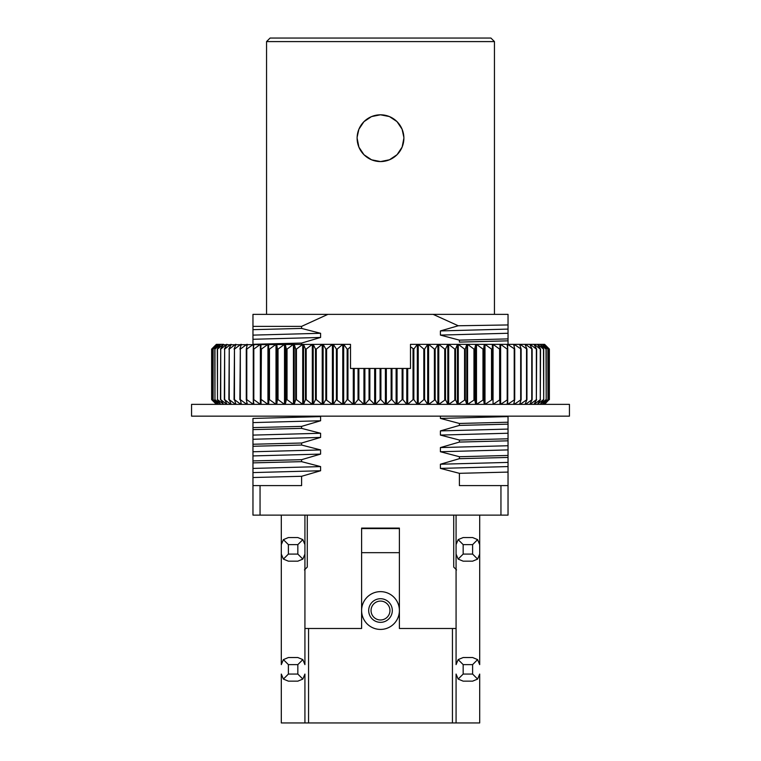 <?xml version="1.0" encoding="UTF-8"?>
<svg xmlns="http://www.w3.org/2000/svg" width="761" height="761" viewBox="0 0 761 761"><rect width="100%" height="100%" fill="white"/><g stroke="black" fill="none" stroke-linecap="round" stroke-linejoin="round"><path stroke-width="1.14" d="M508.034 344.362L508.034 329.094L440.4 330.93L458.255 325.765L433.142 314.369L327.858 314.369L301.594 326.374L301.594 328.429L252.966 329.656L252.966 344.295L301.594 343.068L301.594 344.362M301.594 426.388L301.594 428.376L252.966 429.613L252.966 427.606L301.594 426.388L320.6 420.766L320.6 416.6L252.966 418.436L252.966 427.606M301.594 443.016L301.594 445.042L252.966 446.269L252.966 444.253L301.594 443.016L320.6 437.432L320.6 433.266L301.594 428.376M301.594 459.682L301.594 461.651L252.966 462.878L252.966 460.909L301.594 459.682L320.6 454.098L320.6 449.932L301.594 445.042M301.594 476.291L301.594 485.594L252.966 485.594L252.966 477.518L301.594 476.291L320.6 470.755L320.6 466.598L301.594 461.651M508.034 338.902L459.406 340.138L459.406 342.098L508.034 340.842M508.034 422.222L508.034 424.153L459.406 425.409L459.406 423.458L508.034 422.222L508.034 416.162M508.034 438.793L508.034 440.819L459.406 442.074L459.406 440.048L508.034 438.793L508.034 424.153M508.034 455.459L508.034 457.447L459.406 458.683L459.406 456.714L508.034 455.459L508.034 440.819M508.034 485.594L459.406 485.594L459.406 473.323L508.034 472.086L508.034 515.121L252.966 515.121L252.966 485.594M301.594 343.068L320.6 337.456L320.6 333.289L301.594 328.429M459.406 458.683L440.4 464.229L440.4 468.395L459.406 473.323M459.406 442.074L440.4 447.573L440.4 451.739L459.406 456.714M459.406 425.409L440.4 430.907L440.4 435.073L459.406 440.048M440.4 416.162L440.4 418.407L459.406 423.458M440.4 330.93L440.4 335.087L459.406 340.138M433.142 314.369L508.034 314.369L508.034 329.094M508.034 472.086L508.034 457.447M252.966 329.656L252.966 314.369L327.858 314.369M252.966 462.878L252.966 477.518M252.966 446.269L252.966 460.909M252.966 429.613L252.966 444.253M458.255 325.765L508.034 324.947M463.164 561.171L458.151 559.097L463.164 554.084L472.61 554.084L477.613 559.097L472.61 561.171L463.164 561.171M281.304 544.638L281.304 664.619L283.387 659.606L288.39 657.533L297.836 657.533L302.849 659.606L304.923 664.619L304.923 515.121L304.923 544.638L302.849 539.625L297.836 537.551L288.39 537.551L283.387 539.625L281.304 544.638L281.304 515.121L281.304 554.084L283.387 559.097L288.39 554.084L297.836 554.084L302.849 559.097L297.836 561.171L288.39 561.171L283.387 559.097M283.387 679.069L281.304 674.065L281.304 722.95L304.923 722.95L304.923 674.065L302.849 679.069L297.836 681.152L288.39 681.152L283.387 679.069L288.39 674.065L288.39 664.619L283.387 659.606M304.923 544.638L304.923 554.084L302.849 559.097M458.151 559.097L456.077 554.084L456.077 515.121L456.077 544.638L458.151 539.625L463.164 537.551L472.61 537.551L477.613 539.625L472.61 544.638L463.164 544.638L458.151 539.625M477.613 539.625L479.696 544.638L479.696 515.121L479.696 554.084L477.613 559.097M456.077 544.638L456.077 664.619L458.151 659.606L463.164 657.533L472.61 657.533L477.613 659.606L479.696 664.619L479.696 544.638M479.696 674.065L479.696 722.95L479.696 674.065L477.613 679.069L472.61 681.152L463.164 681.152L458.151 679.069L456.077 674.065L456.077 722.95L304.923 722.95L304.923 674.065M479.696 722.95L456.077 722.95L456.077 674.065M301.594 326.374L252.966 326.374M494.45 314.369L494.45 41.589L266.55 41.589L266.55 314.369M357.137 137.161L358.869 129.313M358.907 129.218L363.92 121.703M363.967 121.655L371.482 116.614M371.53 116.595L380.424 114.806M380.49 114.806L389.385 116.557M389.451 116.585L396.995 121.608M397.033 121.655L402.074 129.18M402.093 129.227L403.872 137.389M358.916 147.168L357.118 138.188A23.382 23.382 0 0 0 380.5 161.57A23.382 23.382 0 0 0 403.882 138.188L402.141 147.044M402.103 147.13L397.099 154.654M397.052 154.702L389.527 159.753M389.48 159.772L380.586 161.57M380.519 161.57L371.625 159.82M371.549 159.791L364.015 154.768M363.977 154.73L358.926 147.206M494.45 41.589L490.912 38.05L270.088 38.05L266.55 41.589M281.304 674.065L281.304 722.95M302.849 539.625L297.836 544.638L288.39 544.638L283.387 539.625M458.151 679.069L463.164 674.065L463.164 664.619L458.151 659.606M477.613 659.606L472.61 664.619L472.61 674.065L477.613 679.069M302.849 659.606L297.836 664.619L297.836 674.065L302.849 679.069M403.882 138.188A23.382 23.382 0 0 0 380.5 114.806A23.382 23.382 0 0 0 357.118 138.188M508.034 333.261L440.4 335.087M320.6 470.755L252.966 472.591M320.6 466.598L252.966 468.424M320.6 454.098L252.966 455.925M320.6 449.932L252.966 451.758M320.6 437.432L252.966 439.268M320.6 433.266L252.966 435.102M320.6 420.766L252.966 422.602M320.6 337.456L252.966 339.282M320.6 333.289L252.966 335.116M508.034 466.569L440.4 468.395M508.034 462.403L440.4 464.229M508.034 449.903L440.4 451.739M508.034 445.737L440.4 447.573M508.034 433.237L440.4 435.073M508.034 429.071L440.4 430.907M508.034 416.581L440.4 418.407M304.457 569.913L307.282 567.078L307.282 515.121M453.718 515.121L453.718 567.078L456.543 569.913M456.077 628.481L399.392 628.481L399.392 528.105L361.608 528.105L361.608 628.481L304.923 628.481M368.695 610.531A11.805 11.805 0 0 1 386.407 600.305A11.805 11.805 0 0 1 386.407 620.757A11.805 11.805 0 0 1 368.695 610.531M361.608 610.531A18.892 18.892 0 0 1 389.946 594.17A18.892 18.892 0 0 1 389.946 626.893A18.892 18.892 0 0 1 361.608 610.531M399.392 528.581L361.608 528.581M371.054 610.531A9.446 9.446 0 0 1 385.228 602.351A9.446 9.446 0 0 1 385.228 618.712A9.446 9.446 0 0 1 371.054 610.531M191.563 404.357L569.437 404.357L569.437 416.162L191.563 416.162L191.563 404.357M410.493 344.362L410.493 346.816L410.493 344.362L427.692 344.362L424.6 349.09L424.6 399.63L423.81 399.63L423.81 349.09L418.236 344.362L418.236 404.357L423.81 399.63M424.6 349.09L423.81 349.09M218.626 344.362L220.538 344.362L214.963 349.09L214.963 399.63L214.802 349.09L218.626 344.362L216.362 344.362L211.634 349.09L211.634 399.63L216.438 404.357L211.967 399.63L217.104 404.253M220.757 344.362L223.287 344.362L217.494 349.09L217.494 399.63L217.285 349.09L220.538 344.657M223.287 344.781L322.236 344.362L316.262 349.09L316.262 399.63L315.501 399.63L315.501 349.09L313.19 344.362L313.19 404.357L315.501 399.63M316.262 349.09L315.501 349.09M424.6 399.63L427.692 404.357L427.692 344.362L507.083 344.362L507.73 349.09L507.73 399.63L507.083 404.357M507.73 399.63L500.624 404.357L500.624 344.362L507.187 349.09L507.187 399.63M499.977 344.362L499.977 404.357M500.196 399.63L493.052 404.357L493.052 344.362L499.616 349.09L499.616 399.63M492.148 399.63L492.357 344.362L492.148 399.63L484.995 404.357L484.995 344.362L491.53 349.09L491.53 399.63M483.625 399.63L484.262 404.357L484.262 344.362L483.625 349.09L483.625 399.63L476.491 404.357L476.491 344.362L482.969 349.09L482.969 399.63M474.655 399.63L475.72 404.357L475.72 344.362L474.655 349.09L474.655 399.63L467.577 404.357L467.577 344.362L473.97 349.09L473.97 399.63M465.285 399.63L466.778 404.357L466.778 344.362L465.285 349.09L465.285 399.63L458.293 404.357L458.293 344.362L464.571 349.09L464.571 399.63M455.554 399.63L457.456 404.357L457.456 344.362L455.554 349.09L455.554 399.63L448.676 404.357L448.676 344.362L454.812 349.09L454.812 399.63M445.499 399.63L447.81 404.357L447.81 344.362L445.499 349.09L445.499 399.63L438.764 404.357L438.764 344.362L444.738 349.09L444.738 399.63M435.168 399.63L437.879 404.357L437.879 344.362L435.168 349.09L435.168 399.63L428.595 404.357L428.595 344.362L434.388 349.09L434.388 399.63M413.851 399.63L417.313 404.357L417.313 344.362L413.851 349.09L410.493 346.816L410.493 368.457L407.706 368.457L407.706 404.357L413.042 399.63L413.851 399.63L413.851 349.09M391.953 368.457L391.135 368.457L391.135 399.63L391.953 399.63L391.953 368.457L402.95 368.457L402.95 399.63L406.774 404.357L406.774 368.457L407.706 368.457M402.95 399.63L402.131 399.63L397.061 404.357L397.061 368.457M507.083 344.362L533.956 344.362L536.667 349.09L536.353 399.63L536.353 349.09L530.208 344.362L530.208 345.152M533.956 344.362L537.437 344.362L540.538 349.09L540.272 399.63L540.272 349.09L534.289 344.362L534.289 344.942M353.294 368.457L350.507 368.457L350.507 344.362L350.507 346.816L347.958 349.09L347.149 349.09L343.687 344.362L343.687 404.357L347.149 399.63L347.958 399.63L353.294 404.357L353.294 368.457L358.05 368.457L358.05 399.63L358.869 399.63L363.939 404.357L363.939 368.457L369.047 368.457L369.047 399.63L369.865 399.63L374.659 404.357L374.659 368.457L380.091 368.457L380.091 399.63L380.909 399.63L385.399 404.357L385.399 368.457L391.135 368.457M350.507 344.362L333.308 344.362L333.308 404.357L336.4 399.63L342.764 404.357L342.764 344.362L337.19 349.09L337.19 399.63M217.104 344.467L211.967 349.09L216.438 344.4M316.262 399.63L322.236 404.357L322.236 344.362L323.121 344.362L323.121 404.357L325.832 399.63L332.405 404.357L332.405 344.362L323.121 344.362L325.832 349.09L325.832 399.63M326.612 399.63L326.612 349.09L332.405 344.362L333.308 344.362L336.4 349.09L336.4 399.63M549.033 349.09L548.976 399.63L549.033 349.09L544.534 344.362L549.366 349.09L549.366 399.63L549.366 349.09L544.638 344.362L537.713 344.362L543.506 349.09L543.715 399.63L540.243 404.357M380.091 368.457L380.909 368.457L380.909 399.63M402.131 368.457L402.131 399.63M287.03 399.63L293.423 404.357L293.423 344.362L287.03 349.09L287.03 399.63L286.345 399.63L285.28 404.357L285.28 344.362L286.345 349.09L286.345 399.63M278.031 399.63L284.509 404.357L284.509 344.362L278.031 349.09L278.031 399.63L277.375 399.63L276.738 404.357L276.738 344.362L277.375 349.09L277.375 399.63M269.47 399.63L276.005 404.357L276.005 344.362L269.47 349.09L269.47 399.63L268.852 399.63L268.643 404.357L268.643 344.362L268.852 399.63M261.384 399.63L267.948 404.357L267.948 344.362L261.384 349.09L261.023 404.357M253.813 399.63L260.376 404.357L260.376 344.362L253.813 349.09L253.813 399.63L253.27 399.63L253.917 404.357M253.318 348.728L253.318 344.362L246.783 349.09L246.783 399.63L253.318 404.357L253.318 399.991M246.783 399.63L246.279 399.63L247.354 404.357M246.802 346.769L246.802 344.362L240.324 349.09L240.324 399.63L246.802 404.357L246.802 401.951M240.324 399.63L241.361 404.357M240.866 345.932L240.866 344.362L234.464 349.09L234.464 399.63L240.866 404.357L240.866 402.788M234.464 399.63L235.967 404.357M235.52 345.456L235.52 344.362L229.232 349.09L229.232 399.63L235.52 404.357L235.52 403.263M229.232 399.63L231.182 404.357M230.792 345.152L230.792 344.362L224.647 349.09L224.647 399.63L230.792 404.357L230.792 403.568M224.647 399.63L227.044 404.357M226.711 344.942L226.711 344.362L220.728 349.09L220.728 399.63L226.711 404.357L226.711 403.777M220.728 399.63L223.563 404.357M217.494 399.63L223.287 403.939M220.757 404.357L217.285 399.63M214.963 399.63L220.538 404.062M218.626 404.357L214.802 399.63M218.474 344.552L213.137 349.09L213.137 399.63L218.474 404.167M213.137 399.63L217.199 404.357M216.362 404.357L211.634 399.63L211.634 349.09L216.438 344.362M369.047 368.457L369.865 368.457L369.865 399.63M358.05 368.457L358.869 368.457L358.869 399.63M544.638 404.357L549.033 399.63M543.801 344.362L547.968 349.09L547.968 399.63L547.863 349.09L542.526 344.552M540.243 344.362L543.715 349.09L543.715 399.63M542.374 344.362L546.198 349.09L546.198 399.63L546.037 349.09L540.462 344.657M358.869 368.457L363.939 368.457M369.865 368.457L374.659 368.457M380.909 368.457L385.399 368.457M402.95 368.457L406.774 368.457M547.968 399.63L543.801 404.357M548.976 349.09L543.896 344.467M543.896 404.253L548.976 399.63M546.198 399.63L542.374 404.357M542.526 404.167L547.863 399.63M540.462 404.062L546.037 399.63M540.538 399.63L537.437 404.357M537.713 403.939L543.506 399.63M534.289 403.777L534.289 404.357L540.272 399.63M536.667 399.63L533.956 404.357M413.042 349.09L413.042 399.63M391.953 399.63L396.12 404.357L396.12 368.457M386.341 368.457L386.341 404.357L391.135 399.63M375.601 368.457L375.601 404.357L380.091 399.63M364.88 368.457L364.88 404.357L369.047 399.63M354.226 368.457L354.226 404.357L358.05 399.63M296.429 399.63L302.707 404.357L302.707 344.362L296.429 349.09L296.429 399.63L295.715 399.63L294.222 404.357L294.222 344.362L295.715 349.09L295.715 399.63M306.188 399.63L312.324 404.357L312.324 344.362L306.188 349.09L306.188 399.63L305.446 399.63L303.544 404.357L303.544 344.362L305.446 349.09L305.446 399.63M306.188 349.09L305.446 349.09M296.429 349.09L295.715 349.09M287.03 349.09L286.345 349.09M278.031 349.09L277.375 349.09M269.47 349.09L268.852 349.09M261.384 349.09L260.804 349.09L260.804 399.63M253.813 349.09L253.27 349.09L253.27 399.63M246.783 349.09L246.279 349.09L246.279 399.63M240.324 349.09L239.867 399.63M234.464 349.09L234.055 399.63M229.232 349.09L228.871 399.63M220.728 349.09L220.462 399.63M224.647 349.09L224.333 399.63M513.646 344.362L514.721 349.09L507.682 344.362L507.682 348.728M507.682 399.991L507.682 404.357L514.721 399.63L513.646 404.357M519.639 344.362L521.133 349.09L514.198 344.362L514.198 346.769M514.198 401.951L514.198 404.357L521.133 399.63L519.639 404.357M514.721 349.09L514.721 399.63M525.033 344.362L526.945 349.09L520.134 344.362L520.134 345.932M520.134 402.788L520.134 404.357L526.945 399.63L525.033 404.357M521.133 349.09L521.133 399.63M529.818 344.362L532.129 349.09L525.48 344.362L525.48 345.456M525.48 403.263L525.48 404.357L532.129 399.63L529.818 404.357M526.945 349.09L526.945 399.63M530.208 403.568L530.208 404.357L536.353 399.63M532.129 349.09L532.129 399.63M531.768 349.09L531.768 399.63M526.536 349.09L526.536 399.63M520.676 349.09L520.676 399.63M514.217 349.09L514.217 399.63M507.73 349.09L507.187 349.09M500.196 349.09L499.616 349.09M492.148 349.09L491.53 349.09M483.625 349.09L482.969 349.09M474.655 349.09L473.97 349.09M465.285 349.09L464.571 349.09M455.554 349.09L454.812 349.09M435.168 349.09L434.388 349.09M445.499 349.09L444.738 349.09M347.958 349.09L347.958 399.63M347.149 349.09L347.149 399.63M326.612 349.09L325.832 349.09M337.19 349.09L336.4 349.09M260.804 349.09L261.023 344.362M253.27 349.09L253.917 344.362M246.279 349.09L247.354 344.362M239.867 349.09L241.361 344.362M234.055 349.09L235.967 344.362M228.871 349.09L231.182 344.362M224.333 349.09L227.044 344.362M220.462 349.09L223.563 344.362M213.137 349.09L217.199 344.362M213.032 349.09L213.032 399.63M212.024 349.09L212.024 399.63M211.967 349.09L211.967 399.63M260.053 485.594L260.053 515.121M500.947 485.594L500.947 515.121M288.39 544.638L288.39 554.084M297.836 674.065L288.39 674.065M297.836 664.619L288.39 664.619M297.836 544.638L297.836 554.084M463.164 544.638L463.164 554.084M472.61 544.638L472.61 554.084M472.61 674.065L463.164 674.065M472.61 664.619L463.164 664.619M308.557 628.481L308.557 722.95M452.443 628.481L452.443 722.95M399.392 552.667L361.608 552.667M392.305 528.581L392.305 528.105M368.695 528.581L368.695 528.105"/></g></svg>
